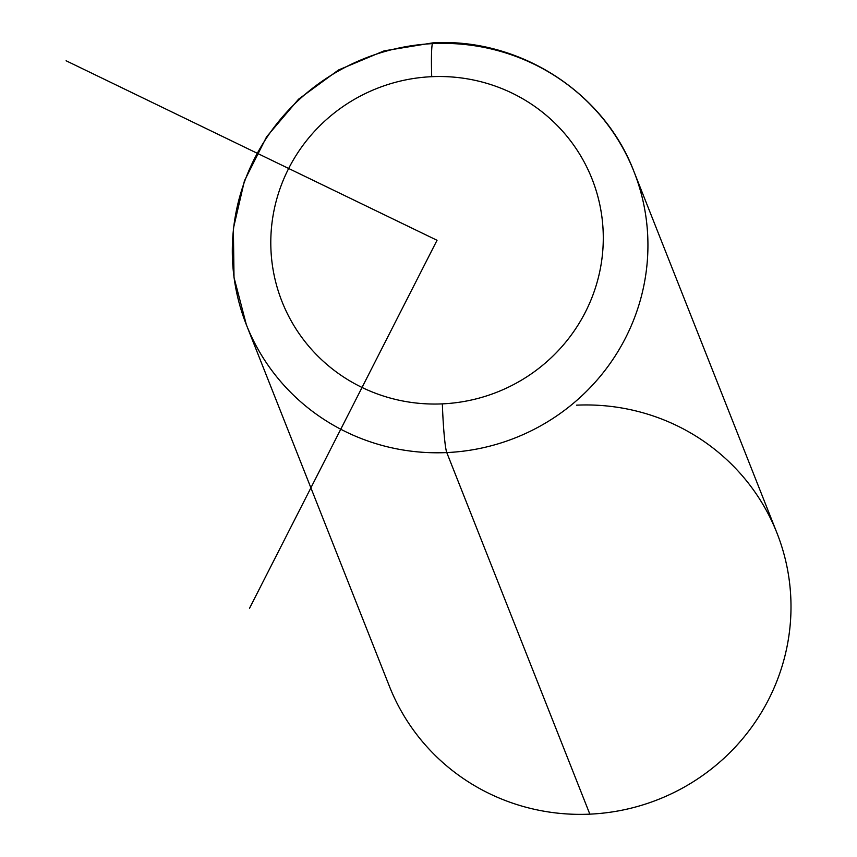 <?xml version="1.0" encoding="UTF-8"?>
<svg xmlns="http://www.w3.org/2000/svg" width="857" height="857" viewBox="0 0 857 857"><rect width="100%" height="100%" fill="white"/><g stroke="black" fill="none" stroke-linecap="round" stroke-linejoin="round"><path stroke-width="1.29" d="M633.891 171.411A208.38 204.127 158.4 0 1 446.776 452.571A41.672 2.775 -92.6 0 1 442.362 403.872A166.708 163.301 -21.6 0 0 603.199 232.729A166.708 163.301 -21.6 0 0 431.714 76.691A166.708 163.301 158.4 0 1 603.199 232.729A166.708 163.301 158.4 0 1 442.362 403.872A166.708 163.301 158.4 0 1 270.876 247.834A166.708 163.301 158.4 0 1 431.714 76.691A41.672 2.775 -92.6 0 1 432.914 42.85C518.892 37.719 603.682 91.763 633.891 171.411L776.956 532.99A208.38 204.127 158.4 0 1 589.841 814.15L446.776 452.571A208.38 204.127 -21.6 0 0 633.891 171.411A208.38 204.127 -21.6 0 0 433.471 43.589A208.38 204.127 -21.6 0 0 246.355 324.739A208.38 204.127 -21.6 0 0 446.776 452.571L589.841 814.15A208.38 204.127 -21.6 0 0 790.893 600.221A208.38 204.127 -21.6 0 0 576.536 405.168M589.841 814.15A208.38 204.127 158.4 0 1 389.421 686.328L246.355 324.739L234.015 277.475L233.372 228.551L244.449 180.773L266.591 136.831L298.536 99.208L338.451 70.017L384.097 50.863L432.914 42.85A41.672 2.775 87.4 0 0 431.714 76.691A166.708 163.301 -21.6 0 0 270.876 247.834A166.708 163.301 -21.6 0 0 442.362 403.872A41.672 2.775 87.4 0 0 446.776 452.571A208.38 204.127 158.4 0 1 246.355 324.739M433.471 43.589A41.672 2.775 87.4 0 0 432.914 42.85M66.107 60.772L437.038 240.281L249.548 608.245"/></g></svg>
